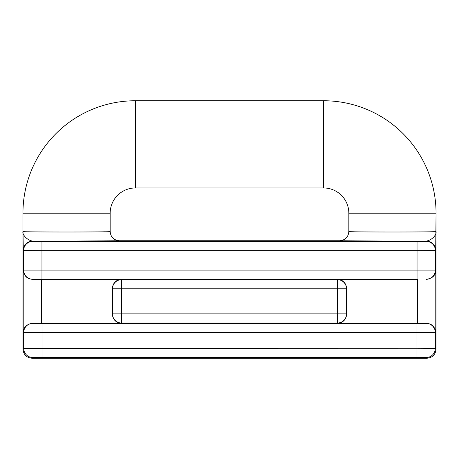 <?xml version="1.0" encoding="UTF-8"?>
<svg xmlns="http://www.w3.org/2000/svg" width="459" height="459" viewBox="0 0 459 459"><rect width="100%" height="100%" fill="white"/><g stroke="black" fill="none" stroke-linecap="round" stroke-linejoin="round"><path stroke-width="0.69" d="M417.438 241.468L422.228 241.457L417.042 241.468L417.042 250.648L41.958 250.648L41.958 241.468L32.778 241.394A9.18 9.18 135 0 0 23.598 250.574L41.958 250.648L41.958 279.301L417.042 279.301L41.958 279.301L41.958 270.122L23.598 270.122A9.18 9.18 90 0 0 32.778 279.301L41.958 279.301L32.778 279.301A9.18 9.18 -90 0 1 23.598 270.122L23.598 250.574L41.958 250.648L41.958 270.122L23.214 270.122C24.017 275.922 27.127 278.986 32.532 279.301L32.532 279.301C27.127 278.986 24.017 275.922 23.214 270.122L23.214 332.546L23.667 332.546A9.18 9.18 90 0 1 32.841 323.365L42.021 323.365L42.021 332.546L23.667 332.546L42.021 332.546L42.021 357.458L42.021 348.278L23.667 348.358A9.18 9.18 45 0 0 32.841 357.532A9.18 9.18 45 0 1 23.667 348.358A9.18 9.18 45 0 0 32.841 357.532A9.18 9.18 45 0 1 23.667 348.358L23.667 332.546A9.18 9.18 -90 0 1 32.841 323.365L32.532 323.365C26.496 324.22 23.386 327.284 23.214 332.546C23.386 327.284 26.496 324.22 32.532 323.365L426.468 323.365C431.873 323.681 434.983 326.745 435.786 332.546L435.333 332.546L435.333 348.358L436.05 349.069L436.05 240.745L436.05 349.069C435.511 354.652 432.453 357.71 426.87 358.249L32.13 358.249L32.841 357.532L42.021 357.458L426.159 357.532A9.18 9.18 -45 0 0 435.333 348.358L416.973 348.278L416.979 323.365L426.468 323.365C431.873 323.681 434.983 326.745 435.786 332.546L435.333 332.546A9.18 9.18 -90 0 0 426.159 323.365A9.18 9.18 90 0 1 435.333 332.546L416.979 332.546L435.333 332.546L435.333 348.358L416.973 348.278L416.979 357.458L426.159 357.532L426.87 358.249C432.453 357.71 435.511 354.652 436.05 349.069L435.333 348.358A9.18 9.18 -45 0 1 426.159 357.532A9.18 9.18 -45 0 0 435.333 348.358A9.18 9.18 -45 0 1 426.159 357.532L426.87 358.249L32.13 358.249C26.547 357.71 23.489 354.652 22.95 349.069L22.95 213.206L22.95 349.069L23.667 348.358L23.667 332.546L23.214 332.546L23.214 270.122L23.598 270.122L23.598 250.574A9.18 9.18 -45 0 1 32.778 241.394L41.149 241.468M426.222 279.301L426.468 279.301C432.504 278.447 435.614 275.383 435.786 270.122L435.786 332.546L435.786 270.122C435.614 275.383 432.504 278.447 426.468 279.301L426.222 279.301A9.18 9.18 -90 0 0 435.402 270.122L417.042 270.122L417.042 250.648L435.402 250.574L435.402 270.122A9.18 9.18 90 0 1 426.222 279.301M432.722 325.781L435.522 330.463L432.722 325.781M435.838 246.661L436.05 231.571C436.652 233.597 433.87 239.328 426.52 241.095C395.027 241.354 337.48 241.124 339.66 240.745L404.557 241.193L339.66 240.745L119.34 240.745L339.66 240.745C345.237 240.2 348.295 237.142 348.84 231.566L348.84 213.206L436.05 213.206L435.7 250.275A9.18 9.18 -135.4 0 0 426.52 241.095C395.027 241.354 337.48 241.124 339.66 240.745C345.237 240.2 348.295 237.142 348.84 231.566C346.143 232.156 438.253 232.162 436.05 231.571C438.253 232.162 346.143 232.156 348.84 231.566L348.84 213.206A25.245 25.245 0 0 0 323.595 187.96A25.245 25.245 0 0 1 348.84 213.206L436.05 213.206A112.455 112.455 0 0 0 323.595 100.75A112.455 112.455 0 0 1 436.05 213.206L436.05 231.571C436.652 233.597 433.87 239.328 426.52 241.095L417.317 241.153L426.52 241.095M22.95 231.571L22.956 240.751L22.95 231.571C20.741 232.162 112.857 232.156 110.16 231.566C112.857 232.156 20.741 232.162 22.95 231.571L23.3 250.275A9.18 9.18 135 0 1 32.48 241.095C25.824 239.707 22.152 233.734 22.95 231.571L23.3 250.275A9.18 9.18 -45 0 1 32.48 241.095C63.979 241.354 121.52 241.124 119.34 240.745L54.764 241.193L119.34 240.745C113.763 240.2 110.705 237.142 110.16 231.566L110.16 213.206A25.245 25.245 0 0 1 135.405 187.96L135.405 100.75L323.595 100.75L323.595 187.96L323.595 100.75L135.405 100.75A112.455 112.455 0 0 0 22.95 213.206A112.455 112.455 0 0 1 135.405 100.75L135.405 187.96L323.595 187.96L135.405 187.96A25.245 25.245 0 0 0 110.16 213.206L22.95 213.206L110.16 213.206L110.16 231.566C110.705 237.142 113.763 240.2 119.34 240.745C121.52 241.124 63.979 241.354 32.48 241.095C25.824 239.707 22.152 233.734 22.95 231.571L23.3 250.275L22.99 231.583M425.286 241.428L425.809 241.417M422.986 241.451L423.336 241.451M41.103 241.468L40.507 241.468M39.87 241.468L39.566 241.468L39.87 241.468M38.952 241.468L38.631 241.468L38.952 241.468M37.552 241.463L36.961 241.457M36.726 241.457L36.278 241.451M34.735 241.44L33.077 241.411M23.862 231.657L24.425 231.686L23.862 231.657M103.671 231.806L104.577 231.789M108.743 231.68L109.449 231.646M109.472 231.646L108.714 231.68M103.866 231.801L103.47 231.812M29.95 231.818L28.355 231.789M40.989 241.468L426.222 241.394A9.18 9.18 45 0 1 435.402 250.574A9.18 9.18 -135 0 0 426.222 241.394L417.042 241.468L417.042 250.648L435.402 250.574L435.402 270.122L417.042 270.122L417.042 279.301L417.042 250.648L41.958 250.648L41.958 241.468L417.225 241.468M435.7 250.275L435.901 242.662M434.398 231.692L430.508 231.789L434.398 231.692M354.365 231.789L350.36 231.686L354.365 231.789M41.958 270.122L417.042 270.122L41.958 270.122M41.574 279.301L41.574 323.365L41.574 279.301M337.365 323.365L337.365 323.044L337.365 323.365A9.18 9.18 90 0 0 346.545 314.185L346.545 288.481A9.18 9.18 90 0 0 337.365 279.301L337.365 279.623L121.635 279.623L121.635 279.301A9.18 9.18 -90 0 0 112.455 288.481L112.455 314.185A9.18 9.18 -90 0 0 121.635 323.365L121.635 323.044L337.365 323.044L337.365 313.864L337.365 323.044A9.18 9.18 180 0 0 346.545 313.87L121.635 313.864L346.545 313.864A9.18 9.18 0 0 1 337.365 323.044L121.635 323.044A9.18 9.18 0 0 1 112.455 313.864L121.635 313.864L121.635 323.365A9.18 9.18 -90 0 1 112.455 314.185L112.455 288.481A9.18 9.18 -90 0 1 121.635 279.301L121.635 279.623L337.365 279.623L337.365 288.803L112.455 288.803L121.635 288.803L121.635 313.864L121.635 288.803L337.365 288.803L337.365 313.864L337.365 288.803L346.545 288.803L337.365 288.803L337.365 279.623A9.18 9.18 180 0 1 346.545 288.803A9.18 9.18 -0 0 0 337.365 279.623L337.365 279.301A9.18 9.18 90 0 1 346.545 288.481L346.545 314.185A9.18 9.18 90 0 1 337.457 323.365M417.426 323.365L417.426 279.301L417.426 323.365M121.635 279.623L121.635 288.803L121.635 279.623A9.18 9.18 -0 0 0 112.455 288.803A9.18 9.18 180 0 1 121.635 279.623M112.455 313.864A9.18 9.18 180 0 0 121.635 323.044L121.635 313.864L112.455 313.864M23.667 348.358L416.973 348.278L416.979 357.458L42.021 357.458L42.021 348.278L416.973 348.278L416.979 356.804L416.979 332.546L42.021 332.546L42.021 323.365L416.979 323.365L416.979 332.546L42.021 332.546L42.021 357.458L32.841 357.532L32.13 358.249C26.547 357.71 23.489 354.652 22.95 349.069M26.278 276.886L23.478 272.204L26.278 276.886M432.757 250.614L431.626 250.62L432.757 250.614M430.502 250.625L429.773 250.631L430.502 250.625M427.501 250.637L427.042 250.637L427.501 250.637M421.827 250.648L417.369 250.648L421.827 250.648M41.958 250.648L38.774 250.648L41.958 250.648M37.781 250.648L37.173 250.648L37.781 250.648M35.951 250.648L34.471 250.643L35.951 250.648M31.958 250.637L31.499 250.637L31.958 250.637M29.227 250.631L28.498 250.625L29.227 250.631M25.228 250.603L24.344 250.591L25.228 250.603"/></g></svg>
